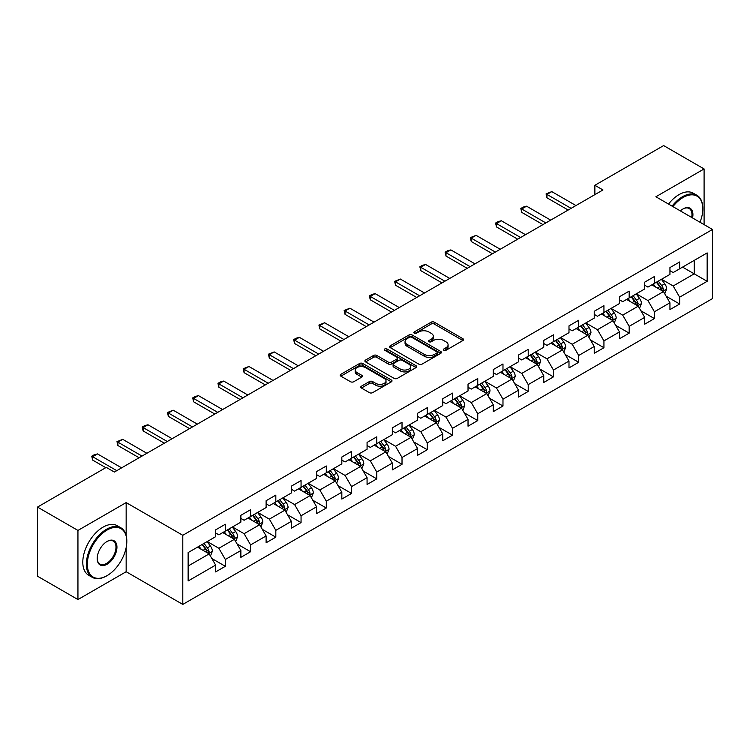<?xml version="1.0" encoding="UTF-8"?>
<svg xmlns="http://www.w3.org/2000/svg" width="750" height="750" viewBox="0 0 750 750"><rect width="100%" height="100%" fill="white"/><g stroke="black" fill="none" stroke-linecap="round" stroke-linejoin="round"><path stroke-width="1.12" d="M443.803 350.269A1.575 0.909 0 0 0 446.034 350.269L462.9 340.528A2.25 1.294 0 0 0 463.566 339.619A2.25 1.294 0 0 0 462.9 338.7L434.316 322.191A2.25 1.294 0 0 0 431.147 322.191L414.272 331.931A1.575 0.909 0 0 0 413.812 332.578A1.575 0.909 0 0 0 414.272 333.216A1.575 0.909 0 0 0 416.494 333.216L418.678 331.959A7.191 4.153 0 0 1 428.841 331.959L431.222 333.337A7.191 4.153 0 0 1 433.331 336.272A7.191 4.153 0 0 1 431.222 339.197L429.037 340.463A1.575 0.909 0 0 0 428.578 341.1A1.575 0.909 0 0 0 429.037 341.747A1.575 0.909 0 0 0 431.259 341.747L433.444 340.481A7.191 4.153 0 0 1 443.606 340.481L445.988 341.859A7.191 4.153 0 0 1 448.097 344.794A7.191 4.153 0 0 1 445.988 347.728L443.803 348.994A1.575 0.909 0 0 0 443.344 349.631A1.575 0.909 0 0 0 443.803 350.269L443.803 348.994M361.425 386.194A2.25 1.294 0 0 0 360.769 387.113A2.25 1.294 0 0 0 361.425 388.022L369.441 392.653A2.25 1.294 0 0 0 372.619 392.653L391.359 381.834A2.25 1.294 0 0 0 392.016 380.916A2.25 1.294 0 0 0 391.359 380.006L362.775 363.497A2.25 1.294 0 0 0 359.597 363.497L340.856 374.316A2.25 1.294 0 0 0 340.2 375.234A2.25 1.294 0 0 0 340.856 376.153L350.55 381.741A2.25 1.294 0 0 0 353.719 381.741L361.744 377.119A2.25 1.294 0 0 0 362.4 376.2A2.25 1.294 0 0 0 361.744 375.281L356.934 372.506A6.009 3.469 0 0 1 355.181 370.05A6.009 3.469 0 0 1 358.884 366.853A6.009 3.469 0 0 1 365.438 367.603L384.253 378.469A6.009 3.469 0 0 1 386.016 380.916A6.009 3.469 0 0 1 382.303 384.122A6.009 3.469 0 0 1 375.759 383.372L372.619 381.562A2.25 1.294 0 0 0 369.441 381.562L361.425 386.194L361.425 388.022M126.159 502.594L77.944 530.438L37.5 507.084L37.5 576.206L77.944 599.559L126.159 571.725L182.794 604.416L182.794 535.294L126.159 502.594L126.159 535.406M704.091 224.606L704.091 168.938L655.875 196.772L712.5 229.462L182.794 535.294M704.091 168.938L663.638 145.584L594.872 185.287L594.872 194.625M37.5 507.084L106.266 467.381L114.356 472.05L602.962 189.956L594.872 185.287M418.837 364.144A2.25 1.294 0 0 0 422.006 364.144L440.747 353.325A2.25 1.294 0 0 0 441.412 352.406A2.25 1.294 0 0 0 440.747 351.488L412.162 334.988A2.25 1.294 0 0 0 408.984 334.988L390.253 345.806A2.25 1.294 0 0 0 389.587 346.716A2.25 1.294 0 0 0 390.253 347.634L418.837 364.144M385.397 350.616A1.575 0.909 0 0 1 386.991 350.831L386.991 348.966L416.053 365.747A2.25 1.294 0 0 1 416.709 366.666A2.25 1.294 0 0 1 416.053 367.575L397.312 378.394A2.25 1.294 0 0 1 394.144 378.394L365.55 361.894L365.55 360.056A2.25 1.294 0 0 0 364.894 360.975A2.25 1.294 0 0 0 365.55 361.894M365.55 360.056L373.575 355.434A2.25 1.294 0 0 1 376.753 355.434L388.341 362.128A2.25 1.294 0 0 0 391.519 362.128L396.844 359.053A2.25 1.294 0 0 0 397.5 358.134A2.25 1.294 0 0 0 396.844 357.216L384.769 350.25A1.575 0.909 0 0 1 384.309 349.613A1.575 0.909 0 0 1 385.275 348.769A1.575 0.909 0 0 1 386.991 348.966M182.794 604.416L712.5 298.594L712.5 229.462M211.828 558.506L225.338 566.306L225.338 559.481L240.872 550.519L240.872 557.334L250.584 551.728L250.584 544.913L266.109 535.95L266.109 542.766L275.822 537.159L275.822 530.344L291.356 521.372L291.356 528.197L301.059 522.591L301.059 515.766L316.594 506.803L316.594 513.619L326.297 508.012L326.297 501.197L341.831 492.234L341.831 499.05L351.544 493.444L351.544 486.628L367.069 477.656L367.069 484.481L376.781 478.875L376.781 472.05L392.316 463.087L392.316 469.903L402.019 464.297L402.019 457.481L417.553 448.519L417.553 455.334L427.256 449.728L427.256 442.913L442.791 433.941L442.791 440.766L452.503 435.159L452.503 428.334L468.028 419.372L468.028 426.188L477.741 420.581L477.741 413.766L493.275 404.794L493.275 411.619L502.978 406.012L502.978 399.197L518.513 390.225L518.513 397.041L528.216 391.444L528.216 384.619L543.75 375.656L543.75 382.472L553.453 376.866L553.453 370.05L568.987 361.078L568.987 367.903L578.7 362.297L578.7 355.481L594.225 346.509L594.225 353.325L603.938 347.728L603.938 340.903L619.472 331.941L619.472 338.756L629.175 333.15L629.175 326.334L644.709 317.362L644.709 324.188L654.412 318.581L654.412 311.766L669.947 302.794L669.947 309.609L679.659 304.012L679.659 297.188L707.156 281.306L707.156 252.909L694.219 260.381L694.219 273.834L707.156 281.306M225.338 566.306L215.634 571.912L215.634 565.087L188.128 580.969L188.128 552.572L215.634 536.691L215.634 529.875L225.338 524.269L225.338 531.084L240.872 522.122L240.872 515.306L250.584 509.7L250.584 516.516L266.109 507.553L266.109 500.728L275.822 495.122L275.822 501.947L291.356 492.975L291.356 486.159L301.059 480.553L301.059 487.369L316.594 478.406L316.594 471.581L326.297 465.984L326.297 472.8L341.831 463.837L341.831 457.013L351.544 451.406L351.544 458.231L367.069 449.259L367.069 442.444L376.781 436.837L376.781 443.653L392.316 434.691L392.316 427.866L402.019 422.269L402.019 429.084L417.553 420.113L417.553 413.297L427.256 407.691L427.256 414.516L442.791 405.544L442.791 398.728L452.503 393.122L452.503 399.938L468.028 390.975L468.028 384.15L477.741 378.553L477.741 385.369L493.275 376.397L493.275 369.581L502.978 363.975L502.978 370.8L518.513 361.828L518.513 355.012L528.216 349.406L528.216 356.222L543.75 347.259L543.75 340.434L553.453 334.838L553.453 341.653L568.987 332.681L568.987 325.866L578.7 320.259L578.7 327.084L594.225 318.113L594.225 311.297L603.938 305.691L603.938 312.506L619.472 303.544L619.472 296.719L629.175 291.122L629.175 297.938L644.709 288.966L644.709 282.15L654.412 276.544L654.412 283.369L669.947 274.397L669.947 267.581L679.659 261.975L679.659 268.791L707.156 252.909M222.75 532.584L234.403 539.306L218.869 548.278L207.225 541.547M215.634 532.959L218.869 534.825L225.338 531.084M218.869 548.278L225.338 559.481M234.403 539.306L240.872 550.519M247.997 518.016L259.641 524.738L244.106 533.7L232.463 526.978M240.872 518.381L244.106 520.256L250.584 516.516M244.106 533.7L250.584 544.913M259.641 524.738L266.109 535.95M273.234 503.438L284.878 510.169L269.353 519.131L257.7 512.409M266.109 503.812L269.353 505.678L275.822 501.947M269.353 519.131L275.822 530.344M284.878 510.169L291.356 521.372M298.472 488.869L310.125 495.591L294.591 504.563L282.938 497.831M291.356 489.244L294.591 491.109L301.059 487.369M294.591 504.563L301.059 515.766M310.125 495.591L316.594 506.803M323.709 474.291L335.363 481.022L319.828 489.984L308.175 483.263M316.594 474.666L319.828 476.541L326.297 472.8M319.828 489.984L326.297 501.197M335.363 481.022L341.831 492.234M348.947 459.722L360.6 466.453L345.066 475.416L333.422 468.694M341.831 460.097L345.066 461.962L351.544 458.231M345.066 475.416L351.544 486.628M360.6 466.453L367.069 477.656M374.194 445.153L385.837 451.875L370.312 460.847L358.659 454.116M367.069 445.528L370.312 447.394L376.781 443.653M370.312 460.847L376.781 472.05M385.837 451.875L392.316 463.087M399.431 430.575L411.084 437.306L395.55 446.269L383.897 439.547M392.316 430.95L395.55 432.825L402.019 429.084M395.55 446.269L402.019 457.481M411.084 437.306L417.553 448.519M424.669 416.006L436.322 422.728L420.787 431.7L409.134 424.978M417.553 416.381L420.787 418.247L427.256 414.516M420.787 431.7L427.256 442.913M436.322 422.728L442.791 433.941M449.906 401.438L461.559 408.159L446.025 417.131L434.381 410.4M442.791 401.812L446.025 403.678L452.503 399.938M446.025 417.131L452.503 428.334M461.559 408.159L468.028 419.372M475.153 386.859L486.797 393.591L471.262 402.553L459.619 395.831M468.028 387.234L471.262 389.109L477.741 385.369M471.262 402.553L477.741 413.766M486.797 393.591L493.275 404.794M500.391 372.291L512.034 379.012L496.509 387.984L484.856 381.262M493.275 372.666L496.509 374.531L502.978 370.8M496.509 387.984L502.978 399.197M512.034 379.012L518.513 390.225M525.628 357.722L537.281 364.444L521.747 373.416L510.094 366.684M518.513 358.097L521.747 359.962L528.216 356.222M521.747 373.416L528.216 384.619M537.281 364.444L543.75 375.656M550.866 343.144L562.519 349.875L546.984 358.837L535.341 352.116M543.75 343.519L546.984 345.384L553.453 341.653M546.984 358.837L553.453 370.05M562.519 349.875L568.987 361.078M576.112 328.575L587.756 335.297L572.222 344.269L560.578 337.547M568.987 328.95L572.222 330.816L578.7 327.084M572.222 344.269L578.7 355.481M587.756 335.297L594.225 346.509M601.35 314.006L612.994 320.728L597.469 329.7L585.816 322.969M594.225 314.381L597.469 316.247L603.938 312.506M597.469 329.7L603.938 340.903M612.994 320.728L619.472 331.941M626.587 299.428L638.241 306.159L622.706 315.122L611.053 308.4M619.472 299.803L622.706 301.669L629.175 297.938M622.706 315.122L629.175 326.334M638.241 306.159L644.709 317.362M651.825 284.859L663.478 291.581L647.944 300.553L636.291 293.822M644.709 285.234L647.944 287.1L654.412 283.369M647.944 300.553L654.412 311.766M663.478 291.581L669.947 302.794M682.566 267.113L694.219 273.834L673.181 285.984L661.538 279.253M669.947 270.656L673.181 272.531L679.659 268.791M673.181 285.984L679.659 297.188M77.944 530.438L77.944 599.559M188.128 566.025L209.166 553.884L197.513 547.153M209.166 553.884L215.634 565.087M666.15 296.212L679.659 304.012M640.903 310.781L654.412 318.581M615.666 325.35L629.175 333.15M590.428 339.928L603.938 347.728M565.191 354.497L578.7 362.297M539.944 369.066L553.453 376.866M514.706 383.644L528.216 391.444M489.469 398.212L502.978 406.012M464.231 412.781L477.741 420.581M438.994 427.359L452.503 435.159M413.747 441.928L427.256 449.728M388.509 456.497L402.019 464.297M363.272 471.075L376.781 478.875M338.034 485.644L351.544 493.444M312.787 500.212L326.297 508.012M287.55 514.791L301.059 522.591M262.312 529.359L275.822 537.159M237.075 543.938L250.584 551.728M126.159 571.725L126.159 547.622M444.431 350.494L445.988 349.594A7.191 4.153 0 0 0 448.097 346.659L448.097 344.794M433.331 336.272L433.331 338.137A7.191 4.153 0 0 1 431.222 341.072L429.666 341.972M462.9 338.7L462.9 340.528L434.316 324.066A2.25 1.294 0 0 0 431.147 324.066L414.9 333.441M440.719 353.334L412.162 336.853A2.25 1.294 0 0 0 408.984 336.853L390.281 347.653M436.781 353.044A1.575 0.909 0 0 0 437.241 352.406A1.575 0.909 0 0 0 436.781 351.759L411.684 337.275A1.575 0.909 0 0 0 409.462 337.275L407.166 338.606A7.191 4.153 0 0 0 405.056 341.541A7.191 4.153 0 0 0 407.166 344.475L424.312 354.375A7.191 4.153 0 0 0 434.475 354.375L436.781 353.044L436.781 354.919A1.575 0.909 0 0 0 437.241 354.272L437.241 352.406M405.056 341.541L405.056 343.406A7.191 4.153 0 0 0 407.166 346.341L407.166 344.475M436.781 354.919L434.475 356.241A7.191 4.153 0 0 1 424.312 356.241L407.166 346.341M365.587 361.913L373.575 357.3L373.575 355.434M397.5 358.134L397.5 360A2.25 1.294 0 0 1 396.844 360.919L391.519 363.994A2.25 1.294 0 0 1 388.341 363.994L376.753 357.3A2.25 1.294 0 0 0 373.575 357.3M386.991 350.831L416.025 367.594M400.369 369.066A6.009 3.469 0 0 0 406.922 369.825A6.009 3.469 0 0 0 410.625 366.619A6.009 3.469 0 0 0 408.872 364.163L402.234 360.338A2.25 1.294 0 0 0 399.066 360.338L393.741 363.403A2.25 1.294 0 0 0 393.084 364.322A2.25 1.294 0 0 0 393.741 365.241L400.369 369.066L400.369 370.941A6.009 3.469 0 0 0 406.922 371.691A6.009 3.469 0 0 0 410.625 368.484L410.625 366.619M393.084 364.322L393.084 366.197A2.25 1.294 0 0 0 393.741 367.106L393.741 365.241M400.369 370.941L393.741 367.106M386.016 380.916L386.016 382.791A6.009 3.469 0 0 1 382.303 385.997A6.009 3.469 0 0 1 375.759 385.238L372.619 383.428A2.25 1.294 0 0 0 369.441 383.428L361.453 388.041M355.181 370.05L355.181 371.925A6.009 3.469 0 0 0 356.934 374.372L356.934 372.506M361.744 375.281L361.744 377.119L356.934 374.372M391.331 381.853L362.775 365.363A2.25 1.294 0 0 0 359.597 365.363L340.884 376.172L340.856 374.316M664.753 293.803L666.675 288.947A6.066 3.497 -120 0 0 664.744 283.791L661.406 279.328M655.584 287.025L653.316 283.997M662.541 291.047L663.403 289.209A6.066 3.497 -120 0 0 661.669 285.562L658.331 281.1M656.812 281.981L660.516 286.922A3.084 1.781 60 0 1 661.078 287.869L663.403 289.209M656.391 282.225L659.728 286.678A6.066 3.497 60 0 1 661.462 290.325M571.097 208.359L546.956 194.419L546.956 197.784L546.066 193.903L551.803 191.616L575.944 205.556M568.181 210.037L546.956 197.784M551.803 191.616L546.956 194.419L546.066 193.903M699.994 222.244A27.919 16.116 120 0 0 702.797 208.912A27.919 16.116 120 0 0 683.053 197.522A27.919 16.116 120 0 0 672.909 206.616M672.075 206.128A28.603 16.509 -60 0 1 682.566 196.678A28.603 16.509 -60 0 1 696.872 195.262A28.603 16.509 -60 0 1 702.797 208.359A28.603 16.509 -60 0 1 702.788 208.641M680.353 210.909A13.959 8.062 -60 0 1 683.053 208.912L683.053 208.912A13.959 8.062 -60 0 1 692.55 217.95M668.513 204.075A28.603 16.509 -60 0 1 679.012 194.625A28.603 16.509 -60 0 1 693.309 193.209L696.872 195.262M691.669 217.434A13.275 7.659 120 0 0 689.203 208.537A13.275 7.659 120 0 0 682.809 209.062M106.584 575.925L107.072 575.644A27.919 16.116 120 0 0 126.806 541.453A27.919 16.116 120 0 0 107.072 530.062A27.919 16.116 120 0 0 87.328 564.253A27.919 16.116 120 0 0 107.072 575.644L106.584 575.925A28.603 16.509 -60 0 1 92.287 577.341A28.603 16.509 -60 0 1 87.9 554.428A28.603 16.509 -60 0 1 106.584 529.219A28.603 16.509 -60 0 1 120.891 527.803A28.603 16.509 -60 0 1 126.806 540.9A28.603 16.509 -60 0 1 126.806 541.181M107.072 564.253A13.959 8.062 -60 0 1 97.2 558.553A13.959 8.062 -60 0 1 107.072 541.453L107.072 541.453A13.959 8.062 -60 0 1 116.944 547.153A13.959 8.062 -60 0 1 107.072 564.253M97.2 558.263A13.275 7.659 120 0 0 99.947 564.066A13.275 7.659 120 0 0 106.584 563.409A13.275 7.659 120 0 0 115.256 551.719A13.275 7.659 120 0 0 113.222 541.078A13.275 7.659 120 0 0 106.828 541.603M92.287 577.341L88.725 575.288A28.603 16.509 -60 0 1 84.337 552.366A28.603 16.509 -60 0 1 103.022 527.166A28.603 16.509 -60 0 1 117.328 525.75L120.891 527.803M639.516 308.372L641.438 303.525A6.066 3.497 -120 0 0 639.506 298.359L636.169 293.897M630.347 301.603L628.078 298.575M637.303 305.616L638.166 303.778A6.066 3.497 -120 0 0 636.431 300.131L633.094 295.678M631.575 296.55L635.278 301.5A3.084 1.781 60 0 1 635.841 302.438L638.166 303.778M631.153 296.794L634.491 301.256A6.066 3.497 60 0 1 636.225 304.903M614.278 322.941L616.2 318.094A6.066 3.497 -120 0 0 614.269 312.928L610.922 308.475M605.1 316.172L602.841 313.144M612.056 320.184L612.928 318.356A6.066 3.497 -120 0 0 611.194 314.709L607.856 310.247M606.328 311.128L610.041 316.069A3.084 1.781 60 0 1 610.603 317.006L612.928 318.356M605.906 311.372L609.253 315.825A6.066 3.497 60 0 1 610.988 319.472M545.85 222.928L521.709 208.987L521.709 212.353L520.828 208.481L523.247 207.075L526.566 206.184L550.706 220.125M542.944 224.606L521.709 212.353M526.566 206.184L521.709 208.987L520.828 208.481M520.613 237.497L496.472 223.566L496.472 226.922L495.581 223.05L498.009 221.644L501.328 220.762L525.469 234.694M517.697 239.184L496.472 226.922M501.328 220.762L496.472 223.566L495.581 223.05M589.031 337.519L590.962 332.662A6.066 3.497 -120 0 0 589.022 327.506L585.684 323.044M579.862 330.741L577.594 327.712M586.819 334.762L587.691 332.925A6.066 3.497 -120 0 0 585.947 329.278L582.609 324.816M581.091 325.697L584.794 330.647A3.084 1.781 60 0 1 585.356 331.584L587.691 332.925M580.669 325.941L584.006 330.403A6.066 3.497 60 0 1 585.75 334.05M563.794 352.087L565.725 347.241A6.066 3.497 -120 0 0 563.784 342.075L560.447 337.622M554.625 345.319L552.356 342.291M561.581 349.331L562.444 347.494A6.066 3.497 -120 0 0 560.709 343.847L557.372 339.394M555.853 340.266L559.556 345.216A3.084 1.781 60 0 1 560.119 346.153L562.444 347.494M555.431 340.509L558.769 344.972A6.066 3.497 60 0 1 560.503 348.619M538.556 366.656L540.478 361.809A6.066 3.497 -120 0 0 538.547 356.644L535.209 352.191M529.387 359.887L527.119 356.859M536.344 363.9L537.206 362.072A6.066 3.497 -120 0 0 535.472 358.425L532.134 353.962M530.616 354.844L534.319 359.784A3.084 1.781 60 0 1 534.881 360.722L537.206 362.072M530.194 355.087L533.531 359.541A6.066 3.497 60 0 1 535.266 363.188M495.375 252.075L471.234 238.134L471.234 241.5L470.344 237.619L476.091 235.331L500.231 249.272M492.459 253.753L471.234 241.5M476.091 235.331L471.234 238.134L470.344 237.619M470.138 266.644L445.997 252.703L445.997 256.069L445.106 252.197L447.534 250.791L450.853 249.9L474.984 263.841M467.222 268.322L445.997 256.069M450.853 249.9L445.997 252.703L445.106 252.197M444.891 281.212L420.759 267.281L420.759 270.637L419.869 266.766L422.288 265.369L425.606 264.478L449.747 278.409M441.984 282.9L420.759 270.637M425.606 264.478L420.759 267.281L419.869 266.766M513.319 381.234L515.241 376.378A6.066 3.497 -120 0 0 513.309 371.222L509.963 366.759M504.15 374.456L501.881 371.428M511.097 378.478L511.969 376.641A6.066 3.497 -120 0 0 510.234 372.994L506.897 368.541M505.378 369.413L509.081 374.363A3.084 1.781 60 0 1 509.644 375.3L511.969 376.641M504.947 369.656L508.294 374.119A6.066 3.497 60 0 1 510.028 377.766M419.653 295.791L395.512 281.85L395.512 285.216L394.622 281.334L400.369 279.047L424.509 292.987M416.747 297.469L395.512 285.216M400.369 279.047L395.512 281.85L394.622 281.334M488.081 395.803L490.003 390.956A6.066 3.497 -120 0 0 488.062 385.791L484.725 381.337M478.903 389.034L476.634 386.006M485.859 393.047L486.731 391.209A6.066 3.497 -120 0 0 484.997 387.562L481.65 383.109M480.131 383.981L483.834 388.931A3.084 1.781 60 0 1 484.397 389.869L486.731 391.209M479.709 384.225L483.047 388.688A6.066 3.497 60 0 1 484.791 392.334M394.416 310.359L370.275 296.419L370.275 299.784L369.384 295.912L371.812 294.506L375.131 293.625L399.272 307.556M391.5 312.037L370.275 299.784M375.131 293.625L370.275 296.419L369.384 295.912M462.834 410.372L464.766 405.525A6.066 3.497 -120 0 0 462.825 400.359L459.488 395.906M453.666 403.603L451.397 400.575M460.622 407.616L461.484 405.787A6.066 3.497 -120 0 0 459.75 402.141L456.412 397.678M454.894 398.559L458.597 403.5A3.084 1.781 60 0 1 459.159 404.438L461.484 405.787M454.472 398.803L457.809 403.256A6.066 3.497 60 0 1 459.544 406.903M369.178 324.928L345.038 310.997L345.038 314.353L344.147 310.481L349.894 308.194L374.025 322.125M366.262 326.616L345.038 314.353M349.894 308.194L345.038 310.997L344.147 310.481M437.597 424.95L439.519 420.094A6.066 3.497 -120 0 0 437.587 414.938L434.25 410.475M428.428 418.172L426.159 415.144M435.384 422.194L436.247 420.356A6.066 3.497 -120 0 0 434.513 416.709L431.175 412.256M429.656 413.128L433.359 418.078A3.084 1.781 60 0 1 433.922 419.016L436.247 420.356M429.234 413.372L432.572 417.834A6.066 3.497 60 0 1 434.306 421.481M343.931 339.506L319.8 325.566L319.8 328.931L318.909 325.05L324.647 322.762L348.788 336.703M341.025 341.184L319.8 328.931M324.647 322.762L319.8 325.566L318.909 325.05M412.359 439.519L414.281 434.672A6.066 3.497 -120 0 0 412.35 429.506L409.012 425.053M403.191 432.75L400.922 429.722M410.138 436.762L411.009 434.925A6.066 3.497 -120 0 0 409.275 431.278L405.938 426.825M404.419 427.697L408.122 432.647A3.084 1.781 60 0 1 408.684 433.584L411.009 434.925M403.997 427.941L407.334 432.403A6.066 3.497 60 0 1 409.069 436.05M318.694 354.075L294.553 340.134L294.553 343.5L293.663 339.628L296.091 338.222L299.409 337.341L323.55 351.272M315.787 355.753L294.553 343.5M299.409 337.341L294.553 340.134L293.663 339.628M387.122 454.088L389.044 449.241A6.066 3.497 -120 0 0 387.113 444.075L383.766 439.622M377.944 447.319L375.675 444.291M384.9 451.331L385.772 449.503A6.066 3.497 -120 0 0 384.037 445.856L380.691 441.394M379.172 442.275L382.884 447.216A3.084 1.781 60 0 1 383.438 448.153L385.772 449.503M378.75 442.519L382.097 446.972A6.066 3.497 60 0 1 383.831 450.619M293.456 368.644L269.316 354.713L269.316 358.078L268.425 354.197L274.172 351.909L298.312 365.85M290.541 370.331L269.316 358.078M274.172 351.909L269.316 354.713L268.425 354.197M361.875 468.666L363.806 463.819A6.066 3.497 -120 0 0 361.866 458.653L358.528 454.191M352.706 461.887L350.438 458.859M359.662 465.909L360.534 464.072A6.066 3.497 -120 0 0 358.791 460.425L355.453 455.972M353.934 456.844L357.638 461.794A3.084 1.781 60 0 1 358.2 462.731L360.534 464.072M353.512 457.087L356.85 461.55A6.066 3.497 60 0 1 358.584 465.197M268.219 383.222L244.078 369.281L244.078 372.647L243.187 368.766L248.934 366.478L273.066 380.419M265.303 384.9L244.078 372.647M248.934 366.478L244.078 369.281L243.187 368.766M336.637 483.234L338.559 478.387A6.066 3.497 -120 0 0 336.628 473.222L333.291 468.769M327.469 476.466L325.2 473.438M334.425 480.478L335.287 478.641A6.066 3.497 -120 0 0 333.553 474.994L330.216 470.541M328.697 471.412L332.4 476.363A3.084 1.781 60 0 1 332.963 477.3L335.287 478.641M328.275 471.666L331.613 476.119A6.066 3.497 60 0 1 333.347 479.766M242.981 397.791L218.841 383.859L218.841 387.216L217.95 383.344L220.378 381.938L223.688 381.056L247.828 394.988M240.066 399.469L218.841 387.216M223.688 381.056L218.841 383.859L217.95 383.344M311.4 497.803L313.322 492.956A6.066 3.497 -120 0 0 311.391 487.791L308.053 483.337M302.231 491.034L299.962 488.006M309.178 495.047L310.05 493.219A6.066 3.497 -120 0 0 308.316 489.572L304.978 485.109M303.459 485.991L307.162 490.931A3.084 1.781 60 0 1 307.725 491.869L310.05 493.219M303.038 486.234L306.375 490.688A6.066 3.497 60 0 1 308.109 494.334M217.734 412.359L193.594 398.428L193.594 401.794L192.713 397.913L195.131 396.516L198.45 395.625L222.591 409.566M214.828 414.047L193.594 401.794M198.45 395.625L193.594 398.428L192.713 397.913M286.163 512.381L288.084 507.534A6.066 3.497 -120 0 0 286.153 502.369L282.806 497.906M276.984 505.613L274.716 502.584M283.941 509.625L284.812 507.787A6.066 3.497 -120 0 0 283.078 504.141L279.731 499.688M278.212 500.559L281.925 505.509A3.084 1.781 60 0 1 282.478 506.447L284.812 507.787M277.791 500.803L281.137 505.266A6.066 3.497 60 0 1 282.872 508.913M192.497 426.938L168.356 412.997L168.356 416.363L167.466 412.481L173.212 410.194L197.353 424.134M189.581 428.616L168.356 416.363M173.212 410.194L168.356 412.997L167.466 412.481M260.916 526.95L262.847 522.103A6.066 3.497 -120 0 0 260.906 516.938L257.569 512.484M251.747 520.181L249.478 517.153M258.703 524.194L259.575 522.356A6.066 3.497 -120 0 0 257.831 518.709L254.494 514.256M252.975 515.138L256.678 520.078A3.084 1.781 60 0 1 257.241 521.016L259.575 522.356M252.553 515.381L255.891 519.834A6.066 3.497 60 0 1 257.625 523.481M167.259 441.506L143.119 427.575L143.119 430.931L142.228 427.059L144.656 425.653L147.975 424.772L172.116 438.703M164.344 443.194L143.119 430.931M147.975 424.772L143.119 427.575L142.228 427.059M235.678 541.519L237.609 536.672A6.066 3.497 -120 0 0 235.669 531.516L232.331 527.053M226.509 534.75L224.241 531.722M233.466 538.762L234.328 536.934A6.066 3.497 -120 0 0 232.594 533.288L229.256 528.825M227.737 529.706L231.441 534.647A3.084 1.781 60 0 1 232.003 535.584L234.328 536.934M227.316 529.95L230.653 534.403A6.066 3.497 60 0 1 232.387 538.05M142.022 456.084L117.881 442.144L117.881 445.509L116.991 441.628L122.728 439.341L146.869 453.281M139.106 457.762L117.881 445.509M122.728 439.341L117.881 442.144L116.991 441.628M210.441 556.097L212.363 551.25A6.066 3.497 -120 0 0 210.431 546.084L207.094 541.622M201.272 549.328L199.003 546.3M208.228 553.341L209.091 551.503A6.066 3.497 -120 0 0 207.356 547.856L204.019 543.403M202.5 544.275L206.203 549.225A3.084 1.781 60 0 1 206.766 550.163L209.091 551.503M202.078 544.519L205.416 548.981A6.066 3.497 60 0 1 207.15 552.628M116.775 470.653L92.634 456.713L92.634 460.078L91.753 456.197L94.172 454.8L97.491 453.909L121.631 467.85M105.778 467.662L92.634 460.078M97.491 453.909L92.634 456.713L91.753 456.197M445.988 349.594L445.988 347.728M429.037 341.747L429.037 340.463M431.222 341.072L431.222 339.197M414.272 333.216L414.272 331.931M431.147 324.066L431.147 322.191M434.316 324.066L434.316 322.191M390.253 347.634L390.253 345.806M408.984 336.853L408.984 334.988M412.162 336.853L412.162 334.988M440.747 353.325L440.747 351.488M424.312 356.241L424.312 354.375M434.475 356.241L434.475 354.375M376.753 357.3L376.753 355.434M388.341 363.994L388.341 362.128M391.519 363.994L391.519 362.128M396.844 360.919L396.844 359.053M416.053 367.575L416.053 365.747M369.441 383.428L369.441 381.562M372.619 383.428L372.619 381.562M375.759 385.238L375.759 383.372M359.597 365.363L359.597 363.497M362.775 365.363L362.775 363.497M391.359 381.834L391.359 380.006M662.878 291.244L666.638 289.069M661.669 285.562L664.744 283.791M657.356 288.056L659.728 286.678M637.641 305.812L641.4 303.637M636.431 300.131L639.506 298.359M632.119 302.625L634.491 301.256M612.403 320.381L616.163 318.216M611.194 314.709L614.269 312.928M606.881 317.194L609.253 315.825M587.156 334.959L590.925 332.784M585.947 329.278L589.022 327.506M581.634 331.772L584.006 330.403M561.919 349.528L565.678 347.353M560.709 343.847L563.784 342.075M556.397 346.341L558.769 344.972M536.681 364.097L540.441 361.931M535.472 358.425L538.547 356.644M531.159 360.909L533.531 359.541M511.444 378.675L515.203 376.5M510.234 372.994L513.309 371.222M505.922 375.487L508.294 374.119M486.197 393.244L489.966 391.069M484.997 387.562L488.062 385.791M480.684 390.056L483.047 388.688M460.959 407.812L464.719 405.647M459.75 402.141L462.825 400.359M455.438 404.625L457.809 403.256M435.722 422.391L439.481 420.216M434.513 416.709L437.587 414.938M430.2 419.203L432.572 417.834M410.484 436.959L414.244 434.784M409.275 431.278L412.35 429.506M404.962 433.772L407.334 432.403M385.238 451.528L389.006 449.363M384.037 445.856L387.113 444.075M379.725 448.341L382.097 446.972M360 466.106L363.759 463.931M358.791 460.425L361.866 458.653M354.478 462.919L356.85 461.55M334.762 480.675L338.522 478.5M333.553 474.994L336.628 473.222M329.241 477.488L331.613 476.119M309.525 495.244L313.284 493.078M308.316 489.572L311.391 487.791M304.003 492.056L306.375 490.688M284.278 509.822L288.047 507.647M283.078 504.141L286.153 502.369M278.766 506.634L281.137 505.266M259.041 524.391L262.809 522.216M257.831 518.709L260.906 516.938M253.519 521.203L255.891 519.834M233.803 538.959L237.562 536.794M232.594 533.288L235.669 531.516M228.281 535.772L230.653 534.403M208.566 553.538L212.325 551.362M207.356 547.856L210.431 546.084M203.044 550.35L205.416 548.981M702.797 208.912L702.797 208.359M126.806 541.453L126.806 540.9"/></g></svg>
